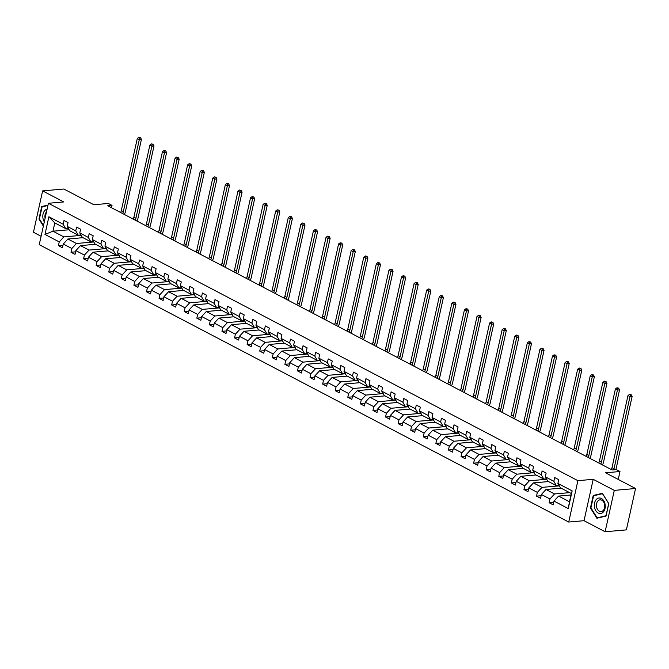<?xml version="1.0" encoding="UTF-8"?>
<svg xmlns="http://www.w3.org/2000/svg" width="669" height="669" viewBox="0 0 669 669"><rect width="100%" height="100%" fill="white"/><g stroke="black" fill="none" stroke-linecap="round" stroke-linejoin="round"><path stroke-width="1" d="M593.202 479.322L584.029 520.699L605.119 531.755L614.293 490.377L593.202 479.322L577.899 480.668L48.411 203.284L63.714 201.938L42.624 190.891L33.45 232.268L41.093 236.274M42.624 190.891L63.881 189.018L93.877 204.739L108.336 203.468L111.999 205.391L107.751 205.759L612.076 469.973L616.333 469.596L619.996 471.52L605.545 472.791L635.55 488.504L626.376 529.881L605.119 531.755M614.293 490.377L635.55 488.504M584.029 520.699L568.725 522.046L39.237 244.662L48.411 203.284M570.983 494.985L558.59 496.08L569.478 501.783L568.249 508.565L553.974 501.089L553.146 504.836L549.115 502.72L553.706 502.319M558.59 496.08L553.974 501.089M577.899 480.668L568.725 522.046M561.107 488.161L546.004 489.482L554.559 493.965L549.943 498.974L549.115 502.72M549.943 498.974L541.397 494.5L540.56 498.246L536.53 496.13L541.121 495.729M548.521 481.571L533.427 482.893L541.974 487.375L537.358 492.384L536.53 496.13M537.358 492.384L528.811 487.902L527.983 491.648L523.952 489.541L528.535 489.139M535.944 474.973L520.842 476.303L529.388 480.785L524.78 485.794L523.952 489.541M524.78 485.794L516.234 481.312L515.398 485.058L511.367 482.951L515.958 482.541M523.359 468.384L508.256 469.713L516.811 474.187L512.195 479.205L511.367 482.951M512.195 479.205L503.648 474.722L502.82 478.469L498.781 476.353L503.372 475.952M510.773 461.794L495.679 463.124L504.225 467.598L499.618 472.607L498.781 476.353M499.618 472.607L491.063 468.133L490.235 471.879L486.204 469.763L490.795 469.362M498.196 455.204L483.093 456.526L491.648 461.008L487.032 466.017L486.204 469.763M487.032 466.017L478.486 461.543L477.658 465.29L473.619 463.174L478.21 462.772M485.61 448.606L470.516 449.936L479.063 454.418L474.455 459.427L473.619 463.174M474.455 459.427L465.9 454.945L465.072 458.691L461.041 456.584L465.632 456.174M473.033 442.017L457.931 443.346L466.485 447.829L461.869 452.838L461.041 456.584M461.869 452.838L453.323 448.355L452.487 452.102L448.456 449.994L453.047 449.585M460.448 435.427L445.353 436.757L453.9 441.231L449.284 446.248L448.456 449.994M449.284 446.248L440.737 441.766L439.909 445.512L435.879 443.396L440.47 442.995M447.87 428.837L432.768 430.167L441.314 434.641L436.706 439.65L435.879 443.396M436.706 439.65L428.16 435.176L427.324 438.923L423.293 436.807L427.884 436.405M435.285 422.248L420.182 423.569L428.737 428.051L424.121 433.06L423.293 436.807M424.121 433.06L415.574 428.586L414.747 432.333L410.707 430.217L415.298 429.816M422.699 415.65L407.605 416.979L416.151 421.462L411.544 426.471L410.707 430.217M411.544 426.471L402.989 421.988L402.161 425.735L398.13 423.628L402.721 423.218M410.122 409.06L395.019 410.39L403.574 414.864L398.958 419.881L398.13 423.628M398.958 419.881L390.412 415.399L389.584 419.145L385.545 417.03L390.136 416.628M397.537 402.47L382.442 403.8L390.989 408.274L386.381 413.283L385.545 417.03M386.381 413.283L377.826 408.809L376.998 412.556L372.968 410.44L377.559 410.038M384.959 395.881L369.857 397.202L378.411 401.684L373.795 406.693L372.968 410.44M373.795 406.693L365.249 402.22L364.413 405.966L360.382 403.85L364.973 403.449M372.374 389.291L357.279 390.612L365.826 395.095L361.21 400.104L360.382 403.85M361.21 400.104L352.663 395.622L351.835 399.368L347.805 397.261L352.396 396.859M359.797 382.693L344.694 384.023L353.24 388.505L348.633 393.514L347.805 397.261M348.633 393.514L340.086 389.032L339.25 392.778L335.219 390.671L339.81 390.261M347.211 376.103L332.117 377.433L340.663 381.907L336.047 386.925L335.219 390.671M336.047 386.925L327.501 382.442L326.673 386.189L322.634 384.073L327.225 383.672M334.625 369.514L319.531 370.843L328.078 375.317L323.47 380.327L322.634 384.073M323.47 380.327L314.915 375.853L314.087 379.599L310.056 377.483L314.647 377.082M322.048 362.924L306.946 364.245L315.5 368.728L310.884 373.737L310.056 377.483M310.884 373.737L302.338 369.263L301.51 373.009L297.471 370.894L302.062 370.492M309.463 356.334L294.368 357.656L302.915 362.138L298.307 367.147L297.471 370.894M298.307 367.147L289.752 362.665L288.924 366.411L284.894 364.304L289.485 363.903M296.885 349.736L281.783 351.066L290.338 355.548L285.722 360.558L284.894 364.304M285.722 360.558L277.175 356.075L276.339 359.822L272.308 357.714L276.899 357.305M284.3 343.147L269.206 344.476L277.752 348.95L273.136 353.968L272.308 357.714M273.136 353.968L264.589 349.486L263.762 353.232L259.731 351.116L264.322 350.715M271.723 336.557L256.62 337.887L265.167 342.361L260.559 347.37L259.731 351.116M260.559 347.37L252.012 342.896L251.176 346.642L247.145 344.527L251.736 344.125M259.137 329.968L244.043 331.289L252.589 335.771L247.973 340.78L247.145 344.527M247.973 340.78L239.427 336.306L238.599 340.053L234.56 337.937L239.151 337.536M246.552 323.37L231.457 324.699L240.004 329.181L235.396 334.191L234.56 337.937M235.396 334.191L226.841 329.708L226.013 333.455L221.983 331.347L226.574 330.938M233.974 316.78L218.872 318.11L227.427 322.592L222.81 327.601L221.983 331.347M222.81 327.601L214.264 323.119L213.436 326.865L209.397 324.758L213.988 324.348M221.389 310.19L206.295 311.52L214.841 315.994L210.233 321.011L209.397 324.758M210.233 321.011L201.678 316.529L200.851 320.275L196.82 318.16L201.411 317.758M208.812 303.601L193.709 304.93L202.264 309.404L197.648 314.413L196.82 318.16M197.648 314.413L189.101 309.939L188.265 313.686L184.234 311.57L188.825 311.169M196.226 297.011L181.132 298.332L189.678 302.814L185.07 307.824L184.234 311.57M185.07 307.824L176.516 303.35L175.688 307.096L171.657 304.98L176.248 304.579M183.649 290.413L168.546 291.743L177.093 296.225L172.485 301.234L171.657 304.98M172.485 301.234L163.938 296.752L163.102 300.498L159.071 298.391L163.662 297.981M171.063 283.823L155.969 285.153L164.515 289.627L159.899 294.644L159.071 298.391M159.899 294.644L151.353 290.162L150.525 293.908L146.486 291.793L151.077 291.391M158.478 277.234L143.383 278.563L151.93 283.037L147.322 288.046L146.486 291.793M147.322 288.046L138.767 283.572L137.939 287.319L133.909 285.203L138.5 284.802M145.901 270.644L130.798 271.965L139.353 276.448L134.737 281.457L133.909 285.203M134.737 281.457L126.19 276.983L125.362 280.729L121.323 278.613L125.914 278.212M133.315 264.054L118.221 265.376L126.767 269.858L122.159 274.867L121.323 278.613M122.159 274.867L113.605 270.385L112.777 274.131L108.746 272.024L113.337 271.622M120.738 257.456L105.635 258.786L114.19 263.268L109.574 268.277L108.746 272.024M109.574 268.277L101.027 263.795L100.191 267.541L96.16 265.434L100.751 265.024M108.152 250.867L93.058 252.196L101.604 256.67L96.997 261.688L96.16 265.434M96.997 261.688L88.442 257.205L87.614 260.952L83.583 258.836L88.174 258.435M95.575 244.277L80.472 245.607L89.019 250.081L84.411 255.09L83.583 258.836M84.411 255.09L75.865 250.616L75.028 254.362L70.998 252.246L75.589 251.845M82.989 237.687L67.895 239.009L76.442 243.491L71.826 248.5L70.998 252.246M71.826 248.5L63.279 244.026L62.451 247.773L58.412 245.657L63.003 245.255M69.166 229.768L52.968 231.198L63.856 236.901L59.248 241.91L58.412 245.657M59.248 241.91L44.974 234.434L48.887 216.764L63.162 224.24L63.998 220.494L68.029 222.61L67.193 226.356L75.748 230.83L76.575 227.084L80.606 229.199L79.778 232.946L88.325 237.42L89.161 233.673L93.192 235.789L92.364 239.535L100.91 244.018L101.738 240.271L105.777 242.379L104.941 246.125L113.496 250.607L114.324 246.861L118.354 248.977L117.527 252.723L126.073 257.197L126.901 253.451L130.94 255.566L130.104 259.313L138.659 263.787L139.487 260.04L143.517 262.156L142.689 265.902L151.236 270.385L152.072 266.638L156.103 268.746L155.267 272.492L163.821 276.974L164.649 273.228L168.68 275.335L167.852 279.082L176.399 283.564L177.235 279.818L181.266 281.933L180.438 285.68L188.984 290.154L189.812 286.407L193.843 288.523L193.015 292.269L201.57 296.743L202.398 292.997L206.428 295.113L205.6 298.859L214.147 303.341L214.975 299.595L219.014 301.702L218.178 305.449L226.732 309.931L227.56 306.185L231.591 308.292L230.763 312.038L239.31 316.521L240.146 312.774L244.177 314.89L243.34 318.636L251.895 323.11L252.723 319.364L256.754 321.48L255.926 325.226L264.472 329.7L265.309 325.954L269.339 328.069L268.512 331.816L277.058 336.298L277.886 332.552L281.917 334.659L281.089 338.405L289.635 342.888L290.471 339.141L294.502 341.249L293.674 344.995L302.221 349.477L303.049 345.731L307.088 347.847L306.251 351.593L314.806 356.067L315.634 352.32L319.665 354.436L318.837 358.183L327.384 362.657L328.22 358.91L332.25 361.026L331.414 364.772L339.969 369.255L340.797 365.508L344.828 367.616L344 371.362L352.546 375.844L353.383 372.098L357.413 374.214L356.585 377.96L365.132 382.434L365.96 378.687L369.99 380.803L369.163 384.55L377.709 389.024L378.545 385.277L382.576 387.393L381.748 391.139L390.295 395.622L391.122 391.875L395.162 393.982L394.325 397.729L402.88 402.211L403.708 398.465L407.739 400.572L406.911 404.319L415.457 408.801L416.285 405.054L420.324 407.17L419.488 410.917L428.043 415.39L428.871 411.644L432.902 413.76L432.074 417.506L440.62 421.98L441.456 418.234L445.487 420.349L444.659 424.096L453.206 428.578L454.034 424.832L458.064 426.939L457.236 430.685L465.783 435.168L466.619 431.421L470.65 433.529L469.822 437.275L478.368 441.757L479.196 438.011L483.235 440.127L482.399 443.873L490.954 448.347L491.782 444.601L495.813 446.716L494.985 450.463L503.531 454.937L504.359 451.19L508.398 453.306L507.562 457.052L516.117 461.535L516.945 457.788L520.975 459.896L520.148 463.642L528.694 468.124L529.53 464.378L533.561 466.485L532.733 470.232L541.28 474.714L542.107 470.968L546.138 473.083L545.31 476.83L553.857 481.304L554.693 477.557L558.724 479.673L557.896 483.419L572.171 490.895L568.249 508.565M545.31 476.83L547.844 481.212L556.391 485.686L559.067 485.451M556.391 485.686L553.857 481.304M569.654 492.635L554.559 493.965M546.004 489.482L541.397 494.5M532.733 470.232L535.259 474.622L543.805 479.096L546.489 478.862M543.805 479.096L541.28 474.714M559.301 485.853L541.974 487.375M533.427 482.893L528.811 487.902M520.148 463.642L522.673 468.024L531.228 472.506L533.904 472.272M531.228 472.506L528.694 468.124M546.715 479.263L529.388 480.785M520.842 476.303L516.234 481.312M507.562 457.052L510.096 461.434L518.642 465.917L521.318 465.683M518.642 465.917L516.117 461.535M534.13 472.665L516.811 474.187M508.256 469.713L503.648 474.722M494.985 450.463L497.51 454.845L506.065 459.327L508.741 459.085M506.065 459.327L503.531 454.937M521.552 466.076L504.225 467.598M495.679 463.124L491.063 468.133M482.399 443.873L484.933 448.255L493.479 452.729L496.155 452.495M493.479 452.729L490.954 448.347M508.967 459.486L491.648 461.008M483.093 456.526L478.486 461.543M469.822 437.275L472.347 441.665L480.894 446.139L483.578 445.905M480.894 446.139L478.368 441.757M496.39 452.896L479.063 454.418M470.516 449.936L465.9 454.945M457.236 430.685L459.77 435.067L468.317 439.55L470.993 439.316M468.317 439.55L465.783 435.168M483.804 446.298L466.485 447.829M457.931 443.346L453.323 448.355M444.659 424.096L447.185 428.478L455.731 432.96L458.416 432.726M455.731 432.96L453.206 428.578M471.227 439.709L453.9 441.231M445.353 436.757L440.737 441.766M432.074 417.506L434.599 421.888L443.154 426.37L445.83 426.128M443.154 426.37L440.62 421.98M458.641 433.119L441.314 434.641M432.768 430.167L428.16 435.176M419.488 410.917L422.022 415.298L430.568 419.772L433.244 419.538M430.568 419.772L428.043 415.39M446.056 426.529L428.737 428.051M420.182 423.569L415.574 428.586M406.911 404.319L409.436 408.709L417.991 413.183L420.667 412.949M417.991 413.183L415.457 408.801M433.479 419.94L416.151 421.462M407.605 416.979L402.989 421.988M394.325 397.729L396.859 402.111L405.406 406.593L408.082 406.359M405.406 406.593L402.88 402.211M420.893 413.342L403.574 414.864M395.019 410.39L390.412 415.399M381.748 391.139L384.274 395.521L392.828 400.003L395.504 399.769M392.828 400.003L390.295 395.622M408.316 406.752L390.989 408.274M382.442 403.8L377.826 408.809M369.163 384.55L371.696 388.932L380.243 393.405L382.919 393.171M380.243 393.405L377.709 389.024M395.73 400.162L378.411 401.684M369.857 397.202L365.249 402.22M356.585 377.96L359.111 382.342L367.657 386.816L370.342 386.582M367.657 386.816L365.132 382.434M383.153 393.573L365.826 395.095M357.279 390.612L352.663 395.622M344 371.362L346.525 375.744L355.08 380.226L357.756 379.992M355.08 380.226L352.546 375.844M370.567 386.983L353.24 388.505M344.694 384.023L340.086 389.032M331.414 364.772L333.948 369.154L342.495 373.637L345.171 373.402M342.495 373.637L339.969 369.255M357.982 380.385L340.663 381.907M332.117 377.433L327.501 382.442M318.837 358.183L321.363 362.565L329.917 367.047L332.593 366.804M329.917 367.047L327.384 362.657M345.405 373.795L328.078 375.317M319.531 370.843L314.915 375.853M306.251 351.593L308.785 355.975L317.332 360.449L320.008 360.215M317.332 360.449L314.806 356.067M332.819 367.206L315.5 368.728M306.946 364.245L302.338 369.263M293.674 344.995L296.2 349.385L304.755 353.859L307.431 353.625M304.755 353.859L302.221 349.477M320.242 360.616L302.915 362.138M294.368 357.656L289.752 362.665M281.089 338.405L283.623 342.787L292.169 347.27L294.845 347.035M292.169 347.27L289.635 342.888M307.656 354.026L290.338 355.548M281.783 351.066L277.175 356.075M268.512 331.816L271.037 336.198L279.583 340.68L282.268 340.446M279.583 340.68L277.058 336.298M295.079 347.428L277.752 348.95M269.206 344.476L264.589 349.486M255.926 325.226L258.451 329.608L267.006 334.09L269.682 333.848M267.006 334.09L264.472 329.7M282.494 340.839L265.167 342.361M256.62 337.887L252.012 342.896M243.34 318.636L245.874 323.018L254.421 327.492L257.097 327.258M254.421 327.492L251.895 323.11M269.908 334.249L252.589 335.771M244.043 331.289L239.427 336.306M230.763 312.038L233.289 316.429L241.844 320.903L244.519 320.668M241.844 320.903L239.31 316.521M257.331 327.659L240.004 329.181M231.457 324.699L226.841 329.708M218.178 305.449L220.711 309.831L229.258 314.313L231.934 314.079M229.258 314.313L226.732 309.931M244.745 321.061L227.427 322.592M218.872 318.11L214.264 323.119M205.6 298.859L208.126 303.241L216.681 307.723L219.357 307.489M216.681 307.723L214.147 303.341M232.168 314.472L214.841 315.994M206.295 311.52L201.678 316.529M193.015 292.269L195.549 296.651L204.095 301.134L206.771 300.891M204.095 301.134L201.57 296.743M219.583 307.882L202.264 309.404M193.709 304.93L189.101 309.939M180.438 285.68L182.963 290.062L191.51 294.536L194.194 294.301M191.51 294.536L188.984 290.154M207.005 301.293L189.678 302.814M181.132 298.332L176.516 303.35M167.852 279.082L170.386 283.472L178.932 287.946L181.608 287.712M178.932 287.946L176.399 283.564M194.42 294.703L177.093 296.225M168.546 291.743L163.938 296.752M155.267 272.492L157.8 276.874L166.347 281.356L169.023 281.122M166.347 281.356L163.821 276.974M181.834 288.105L164.515 289.627M155.969 285.153L151.353 290.162M142.689 265.902L145.215 270.284L153.77 274.767L156.446 274.533M153.77 274.767L151.236 270.385M169.257 281.515L151.93 283.037M143.383 278.563L138.767 283.572M130.104 259.313L132.638 263.695L141.184 268.169L143.86 267.935M141.184 268.169L138.659 263.787M156.671 274.926L139.353 276.448M130.798 271.965L126.19 276.983M117.527 252.723L120.052 257.105L128.607 261.579L131.283 261.345M128.607 261.579L126.073 257.197M144.094 268.336L126.767 269.858M118.221 265.376L113.605 270.385M104.941 246.125L107.475 250.507L116.021 254.989L118.697 254.755M116.021 254.989L113.496 250.607M131.509 261.746L114.19 263.268M105.635 258.786L101.027 263.795M92.364 239.535L94.889 243.917L103.436 248.4L106.12 248.166M103.436 248.4L100.91 244.018M118.931 255.148L101.604 256.67M93.058 252.196L88.442 257.205M79.778 232.946L82.312 237.328L90.859 241.81L93.535 241.568M90.859 241.81L88.325 237.42M106.346 248.559L89.019 250.081M80.472 245.607L75.865 250.616M67.193 226.356L69.727 230.738L78.273 235.212L80.949 234.978M78.273 235.212L75.748 230.83M93.76 241.969L76.442 243.491M67.895 239.009L63.279 244.026M48.887 216.764L54.808 222.919L65.696 228.622L68.372 228.388M65.696 228.622L63.162 224.24M111.489 207.716L111.999 205.391M618.24 479.439L619.996 471.52M569.478 501.783L571.309 493.505L560.421 487.801L557.896 483.419M81.183 235.379L63.856 236.901M54.808 222.919L52.968 231.198L44.974 234.434M572.171 490.895L571.309 493.505M48.017 205.074L41.721 206.554L38.953 219.014L43.351 226.097M593.227 495.47L590.459 507.938L596.865 518.241L606.03 516.092L608.79 503.632L602.393 493.321L593.227 495.47L595.895 495.236M39.438 218.972L38.953 219.014M44.38 206.32L41.721 206.554M590.944 507.896L590.459 507.938M120.637 212.508A5.988 3.889 117.6 0 0 121.306 210.593L137.287 138.516L139.303 139.57L139.654 137.747L140.507 137.672L138.851 137.321L139.654 137.747M122.653 213.57A5.988 3.889 117.6 0 0 123.322 211.647L139.303 139.57L141.427 139.386L125.446 211.463A8.981 5.837 -62.4 0 1 124.375 214.473M141.427 139.386L140.507 137.672M138.851 137.321L137.287 138.516M133.215 219.106A5.988 3.889 117.6 0 0 133.892 217.182L149.864 145.106L151.888 146.16L152.239 144.337L153.092 144.261L151.437 143.91L152.239 144.337M135.23 220.16A5.988 3.889 117.6 0 0 135.907 218.236L151.888 146.16L154.012 145.976L138.031 218.052A8.981 5.837 -62.4 0 1 136.961 221.063M154.012 145.976L153.092 144.261M151.437 143.91L149.864 145.106M145.8 225.696A5.988 3.889 117.6 0 0 146.469 223.772L162.45 151.696L164.465 152.758L164.825 150.926L165.669 150.851L164.014 150.508L164.825 150.926M147.816 226.749A5.988 3.889 117.6 0 0 148.485 224.834L164.465 152.758L166.589 152.565L150.617 224.642A8.981 5.837 -62.4 0 1 149.538 227.652M166.589 152.565L165.669 150.851M164.014 150.508L162.45 151.696M47.106 209.163A7.785 5.461 -95 0 0 44.555 210.827A7.785 5.461 -95 0 0 44.305 221.815M46.496 211.931A5.896 4.139 -95 0 0 46.236 212.224A5.896 4.139 -95 0 0 45.107 218.194M43.485 225.495L39.412 218.93L42.088 206.855L47.925 205.483M596.062 499.751A7.785 5.461 -95 0 0 595.778 510.69A7.785 5.461 -95 0 0 603.53 511.777A7.785 5.461 -95 0 0 603.814 500.847A7.785 5.461 -95 0 0 596.062 499.751M597.743 501.148A5.896 4.139 -95 0 0 596.807 507.846A5.896 4.139 -95 0 0 601.088 511.568A5.896 4.139 -95 0 0 603.396 510.255A5.896 4.139 -95 0 0 604.333 503.548A5.896 4.139 -95 0 0 600.06 499.827A5.896 4.139 -95 0 0 597.743 501.148M608.673 503.682L605.997 515.757L597.124 517.839L590.919 507.855L593.595 495.779L602.476 493.689L608.782 503.673M599.449 517.639L597.124 517.839M158.377 232.285A5.988 3.889 117.6 0 0 159.055 230.362L175.035 158.294L177.051 159.347L177.402 157.516L178.255 157.449L176.599 157.098L177.402 157.516M160.393 233.339A5.988 3.889 117.6 0 0 161.07 231.424L177.051 159.347L179.175 159.163L163.194 231.231A8.981 5.837 -62.4 0 1 162.124 234.242M179.175 159.163L178.255 157.449M176.599 157.098L175.035 158.294M170.963 238.875A5.988 3.889 117.6 0 0 171.632 236.96L187.613 164.883L189.628 165.937L189.988 164.114L190.832 164.039L189.176 163.688L189.988 164.114M172.978 239.937A5.988 3.889 117.6 0 0 173.656 238.013L189.628 165.937L191.752 165.753L175.78 237.829A8.981 5.837 -62.4 0 1 174.701 240.84M191.752 165.753L190.832 164.039M189.176 163.688L187.613 164.883M183.54 245.473A5.988 3.889 117.6 0 0 184.218 243.549L200.198 171.473L202.214 172.527L202.565 170.704L203.418 170.628L201.762 170.277L202.565 170.704M185.564 246.527A5.988 3.889 117.6 0 0 186.233 244.603L202.214 172.527L204.338 172.343L188.357 244.419A8.981 5.837 -62.4 0 1 187.287 247.43M204.338 172.343L203.418 170.628M201.762 170.277L200.198 171.473M196.126 252.062A5.988 3.889 117.6 0 0 196.803 250.139L212.775 178.063L214.791 179.125L215.15 177.293L216.003 177.218L214.339 176.875L215.15 177.293M198.141 253.116A5.988 3.889 117.6 0 0 198.818 251.193L214.791 179.125L216.923 178.932L200.943 251.009A8.981 5.837 -62.4 0 1 199.864 254.019M216.923 178.932L216.003 177.218M214.339 176.875L212.775 178.063M208.711 258.652A5.988 3.889 117.6 0 0 209.38 256.729L225.361 184.652L227.376 185.714L227.728 183.883L228.581 183.808L226.925 183.465L227.728 183.883M210.727 259.706A5.988 3.889 117.6 0 0 211.396 257.791L227.376 185.714L229.5 185.522L213.52 257.598A8.981 5.837 -62.4 0 1 212.449 260.609M229.5 185.522L228.581 183.808M226.925 183.465L225.361 184.652M221.288 265.242A5.988 3.889 117.6 0 0 221.966 263.327L237.938 191.25L239.962 192.304L240.313 190.473L241.166 190.406L239.51 190.055L240.313 190.473M223.304 266.295A5.988 3.889 117.6 0 0 223.981 264.38L239.962 192.304L242.086 192.12L226.105 264.196A8.981 5.837 -62.4 0 1 225.035 267.207M242.086 192.12L241.166 190.406M239.51 190.055L237.938 191.25M233.874 271.831A5.988 3.889 117.6 0 0 234.543 269.916L250.524 197.84L252.539 198.894L252.899 197.071L253.743 196.995L252.088 196.644L252.899 197.071M235.889 272.893A5.988 3.889 117.6 0 0 236.558 270.97L252.539 198.894L254.663 198.71L238.691 270.786A8.981 5.837 -62.4 0 1 237.612 273.797M254.663 198.71L253.743 196.995M252.088 196.644L250.524 197.84M246.451 278.429A5.988 3.889 117.6 0 0 247.129 276.506L263.109 204.43L265.125 205.483L265.476 203.66L266.329 203.585L264.673 203.234L265.476 203.66M248.467 279.483A5.988 3.889 117.6 0 0 249.144 277.56L265.125 205.483L267.249 205.299L251.268 277.376A8.981 5.837 -62.4 0 1 250.198 280.386M267.249 205.299L266.329 203.585M264.673 203.234L263.109 204.43M259.037 285.019A5.988 3.889 117.6 0 0 259.706 283.096L275.687 211.019L277.702 212.081L278.061 210.25L278.906 210.175L277.25 209.832L278.061 210.25M261.052 286.073A5.988 3.889 117.6 0 0 261.73 284.149L277.702 212.081L279.826 211.889L263.854 283.965A8.981 5.837 -62.4 0 1 262.775 286.976M279.826 211.889L278.906 210.175M277.25 209.832L275.687 211.019M271.614 291.609A5.988 3.889 117.6 0 0 272.291 289.685L288.272 217.609L290.287 218.671L290.639 216.84L291.492 216.764L289.836 216.422L290.639 216.84M273.638 292.662A5.988 3.889 117.6 0 0 274.307 290.747L290.287 218.671L292.412 218.479L276.431 290.555A8.981 5.837 -62.4 0 1 275.36 293.566M292.412 218.479L291.492 216.764M289.836 216.422L288.272 217.609M284.2 298.198A5.988 3.889 117.6 0 0 284.877 296.283L300.849 224.207L302.865 225.261L303.224 223.438L304.077 223.362L302.413 223.011L303.224 223.438M286.215 299.26A5.988 3.889 117.6 0 0 286.892 297.337L302.865 225.261L304.997 225.077L289.016 297.153A8.981 5.837 -62.4 0 1 287.938 300.164M304.997 225.077L304.077 223.362M302.413 223.011L300.849 224.207M296.785 304.788A5.988 3.889 117.6 0 0 297.454 302.873L313.435 230.797L315.45 231.85L315.801 230.027L316.654 229.952L314.999 229.601L315.801 230.027M298.8 305.85A5.988 3.889 117.6 0 0 299.469 303.927L315.45 231.85L317.574 231.666L301.594 303.743A8.981 5.837 -62.4 0 1 300.523 306.753M317.574 231.666L316.654 229.952M314.999 229.601L313.435 230.797M309.362 311.386A5.988 3.889 117.6 0 0 310.04 309.463L326.012 237.386L328.036 238.44L328.387 236.617L329.24 236.542L327.584 236.19L328.387 236.617M311.378 312.44A5.988 3.889 117.6 0 0 312.055 310.516L328.036 238.44L330.16 238.256L314.179 310.332A8.981 5.837 -62.4 0 1 313.109 313.343M330.16 238.256L329.24 236.542M327.584 236.19L326.012 237.386M321.948 317.976A5.988 3.889 117.6 0 0 322.617 316.052L338.598 243.976L340.613 245.038L340.973 243.207L341.817 243.131L340.161 242.788L340.973 243.207M323.963 319.029A5.988 3.889 117.6 0 0 324.632 317.114L340.613 245.038L342.737 244.846L326.765 316.922A8.981 5.837 -62.4 0 1 325.686 319.933M342.737 244.846L341.817 243.131M340.161 242.788L338.598 243.976M334.525 324.565A5.988 3.889 117.6 0 0 335.202 322.642L351.183 250.574L353.199 251.628L353.55 249.796L354.403 249.721L352.747 249.378L353.55 249.796M336.54 325.619A5.988 3.889 117.6 0 0 337.218 323.704L353.199 251.628L355.323 251.435L339.342 323.512A8.981 5.837 -62.4 0 1 338.271 326.522M355.323 251.435L354.403 249.721M352.747 249.378L351.183 250.574M347.111 331.155A5.988 3.889 117.6 0 0 347.78 329.24L363.76 257.164L365.776 258.217L366.135 256.394L366.98 256.319L365.324 255.968L366.135 256.394M349.126 332.217A5.988 3.889 117.6 0 0 349.803 330.294L365.776 258.217L367.9 258.033L351.927 330.11A8.981 5.837 -62.4 0 1 350.849 333.12M367.9 258.033L366.98 256.319M365.324 255.968L363.76 257.164M359.688 337.745A5.988 3.889 117.6 0 0 360.365 335.83L376.346 263.753L378.361 264.807L378.713 262.984L379.566 262.909L377.91 262.557L378.713 262.984M361.712 338.807A5.988 3.889 117.6 0 0 362.381 336.883L378.361 264.807L380.485 264.623L364.505 336.699A8.981 5.837 -62.4 0 1 363.434 339.71M380.485 264.623L379.566 262.909M377.91 262.557L376.346 263.753M372.273 344.343A5.988 3.889 117.6 0 0 372.951 342.419L388.923 270.343L390.939 271.397L391.298 269.574L392.151 269.498L390.487 269.147L391.298 269.574M374.289 345.396A5.988 3.889 117.6 0 0 374.966 343.473L390.939 271.397L393.071 271.213L377.09 343.289A8.981 5.837 -62.4 0 1 376.011 346.299M393.071 271.213L392.151 269.498M390.487 269.147L388.923 270.343M384.859 350.932A5.988 3.889 117.6 0 0 385.528 349.009L401.509 276.933L403.524 277.995L403.875 276.163L404.728 276.088L403.073 275.745L403.875 276.163M386.874 351.986A5.988 3.889 117.6 0 0 387.543 350.071L403.524 277.995L405.648 277.802L389.667 349.879A8.981 5.837 -62.4 0 1 388.597 352.889M405.648 277.802L404.728 276.088M403.073 275.745L401.509 276.933M397.436 357.522A5.988 3.889 117.6 0 0 398.114 355.599L414.086 283.531L416.11 284.584L416.461 282.753L417.314 282.686L415.658 282.335L416.461 282.753M399.452 358.576A5.988 3.889 117.6 0 0 400.129 356.661L416.11 284.584L418.234 284.4L402.253 356.468A8.981 5.837 -62.4 0 1 401.183 359.479M418.234 284.4L417.314 282.686M415.658 282.335L414.086 283.531M410.022 364.112A5.988 3.889 117.6 0 0 410.691 362.197L426.671 290.12L428.687 291.174L429.046 289.351L429.891 289.276L428.235 288.924L429.046 289.351M412.037 365.174A5.988 3.889 117.6 0 0 412.706 363.25L428.687 291.174L430.811 290.99L414.839 363.066A8.981 5.837 -62.4 0 1 413.76 366.077M430.811 290.99L429.891 289.276M428.235 288.924L426.671 290.12M422.599 370.71A5.988 3.889 117.6 0 0 423.276 368.786L439.257 296.71L441.272 297.764L441.624 295.941L442.477 295.865L440.821 295.514L441.624 295.941M424.614 371.763A5.988 3.889 117.6 0 0 425.292 369.84L441.272 297.764L443.396 297.58L427.416 369.656A8.981 5.837 -62.4 0 1 426.345 372.666M443.396 297.58L442.477 295.865M440.821 295.514L439.257 296.71M435.185 377.299A5.988 3.889 117.6 0 0 435.854 375.376L451.834 303.3L453.85 304.362L454.209 302.53L455.054 302.455L453.398 302.112L454.209 302.53M437.2 378.353A5.988 3.889 117.6 0 0 437.869 376.43L453.85 304.362L455.974 304.169L440.001 376.246A8.981 5.837 -62.4 0 1 438.923 379.256M455.974 304.169L455.054 302.455M453.398 302.112L451.834 303.3M447.762 383.889A5.988 3.889 117.6 0 0 448.439 381.966L464.42 309.889L466.435 310.951L466.786 309.12L467.639 309.045L465.984 308.702L466.786 309.12M449.785 384.943A5.988 3.889 117.6 0 0 450.454 383.028L466.435 310.951L468.559 310.759L452.579 382.835A8.981 5.837 -62.4 0 1 451.508 385.846M468.559 310.759L467.639 309.045M465.984 308.702L464.42 309.889M460.347 390.479A5.988 3.889 117.6 0 0 461.025 388.564L476.997 316.487L479.012 317.541L479.372 315.709L480.225 315.643L478.561 315.291L479.372 315.709M462.363 391.532A5.988 3.889 117.6 0 0 463.04 389.617L479.012 317.541L481.145 317.357L465.164 389.433A8.981 5.837 -62.4 0 1 464.085 392.444M481.145 317.357L480.225 315.643M478.561 315.291L476.997 316.487M472.933 397.068A5.988 3.889 117.6 0 0 473.602 395.153L489.583 323.077L491.598 324.131L491.949 322.307L492.802 322.232L491.146 321.881L491.949 322.307M474.948 398.13A5.988 3.889 117.6 0 0 475.617 396.207L491.598 324.131L493.722 323.947L477.741 396.023A8.981 5.837 -62.4 0 1 476.671 399.033M493.722 323.947L492.802 322.232M491.146 321.881L489.583 323.077M485.51 403.666A5.988 3.889 117.6 0 0 486.187 401.743L502.16 329.666L504.183 330.72L504.535 328.897L505.388 328.822L503.732 328.471L504.535 328.897M487.525 404.72A5.988 3.889 117.6 0 0 488.203 402.797L504.183 330.72L506.308 330.536L490.327 402.613A8.981 5.837 -62.4 0 1 489.256 405.623M506.308 330.536L505.388 328.822M503.732 328.471L502.16 329.666M498.096 410.256A5.988 3.889 117.6 0 0 498.765 408.333L514.745 336.256L516.761 337.318L517.12 335.487L517.965 335.412L516.309 335.069L517.12 335.487M500.111 411.31A5.988 3.889 117.6 0 0 500.78 409.386L516.761 337.318L518.885 337.126L502.904 409.202A8.981 5.837 -62.4 0 1 501.834 412.213M518.885 337.126L517.965 335.412M516.309 335.069L514.745 336.256M510.673 416.846A5.988 3.889 117.6 0 0 511.35 414.922L527.331 342.846L529.346 343.908L529.697 342.076L530.55 342.001L528.895 341.658L529.697 342.076M512.688 417.899A5.988 3.889 117.6 0 0 513.366 415.984L529.346 343.908L531.47 343.715L515.49 415.792A8.981 5.837 -62.4 0 1 514.419 418.802M531.47 343.715L530.55 342.001M528.895 341.658L527.331 342.846M523.258 423.435A5.988 3.889 117.6 0 0 523.927 421.52L539.908 349.444L541.923 350.497L542.283 348.674L543.128 348.599L541.472 348.248L542.283 348.674M525.274 424.497A5.988 3.889 117.6 0 0 525.943 422.574L541.923 350.497L544.048 350.313L528.075 422.39A8.981 5.837 -62.4 0 1 526.996 425.4M544.048 350.313L543.128 348.599M541.472 348.248L539.908 349.444M535.836 430.025A5.988 3.889 117.6 0 0 536.513 428.11L552.494 356.033L554.509 357.087L554.86 355.264L555.713 355.189L554.057 354.838L554.86 355.264M537.859 431.087A5.988 3.889 117.6 0 0 538.528 429.164L554.509 357.087L556.633 356.903L540.652 428.98A8.981 5.837 -62.4 0 1 539.582 431.99M556.633 356.903L555.713 355.189M554.057 354.838L552.494 356.033M548.421 436.623A5.988 3.889 117.6 0 0 549.09 434.699L565.071 362.623L567.086 363.677L567.446 361.854L568.29 361.778L566.635 361.427L567.446 361.854M550.436 437.677A5.988 3.889 117.6 0 0 551.114 435.753L567.086 363.677L569.219 363.493L553.238 435.569A8.981 5.837 -62.4 0 1 552.159 438.58M569.219 363.493L568.29 361.778M566.635 361.427L565.071 362.623M561.007 443.213A5.988 3.889 117.6 0 0 561.676 441.289L577.656 369.213L579.672 370.275L580.023 368.443L580.876 368.368L579.22 368.025L580.023 368.443M563.022 444.266A5.988 3.889 117.6 0 0 563.691 442.351L579.672 370.275L581.796 370.082L565.815 442.159A8.981 5.837 -62.4 0 1 564.745 445.169M581.796 370.082L580.876 368.368M579.22 368.025L577.656 369.213M573.584 449.802A5.988 3.889 117.6 0 0 574.261 447.879L590.234 375.811L592.257 376.864L592.609 375.033L593.462 374.958L591.806 374.615L592.609 375.033M575.599 450.856A5.988 3.889 117.6 0 0 576.277 448.941L592.257 376.864L594.381 376.672L578.401 448.748A8.981 5.837 -62.4 0 1 577.33 451.759M594.381 376.672L593.462 374.958M591.806 374.615L590.234 375.811M586.169 456.392A5.988 3.889 117.6 0 0 586.838 454.477L602.819 382.4L604.835 383.454L605.194 381.631L606.039 381.556L604.383 381.205L605.194 381.631M588.185 457.454A5.988 3.889 117.6 0 0 588.854 455.53L604.835 383.454L606.959 383.27L590.978 455.346A8.981 5.837 -62.4 0 1 589.907 458.357M606.959 383.27L606.039 381.556M604.383 381.205L602.819 382.4M598.747 462.981A5.988 3.889 117.6 0 0 599.424 461.066L615.405 388.99L617.42 390.044L617.771 388.221L618.624 388.145L616.969 387.794L617.771 388.221M600.762 464.043A5.988 3.889 117.6 0 0 601.439 462.12L617.42 390.044L619.544 389.86L603.563 461.936A8.981 5.837 -62.4 0 1 602.493 464.947M619.544 389.86L618.624 388.145M616.969 387.794L615.405 388.99M611.332 469.579A5.988 3.889 117.6 0 0 612.001 467.656L627.982 395.58L629.997 396.633L630.357 394.81L631.202 394.735L629.546 394.384L630.357 394.81M613.69 469.83A5.988 3.889 117.6 0 0 614.017 468.71L629.997 396.633L632.121 396.449L616.149 468.526A8.981 5.837 -62.4 0 1 615.848 469.638M632.121 396.449L631.202 394.735M629.546 394.384L627.982 395.58M121.306 210.593L123.322 211.647M133.892 217.182L135.907 218.236M146.469 223.772L148.485 224.834M159.055 230.362L161.07 231.424M171.632 236.96L173.656 238.013M184.218 243.549L186.233 244.603M196.803 250.139L198.818 251.193M209.38 256.729L211.396 257.791M221.966 263.327L223.981 264.38M234.543 269.916L236.558 270.97M247.129 276.506L249.144 277.56M259.706 283.096L261.73 284.149M272.291 289.685L274.307 290.747M284.877 296.283L286.892 297.337M297.454 302.873L299.469 303.927M310.04 309.463L312.055 310.516M322.617 316.052L324.632 317.114M335.202 322.642L337.218 323.704M347.78 329.24L349.803 330.294M360.365 335.83L362.381 336.883M372.951 342.419L374.966 343.473M385.528 349.009L387.543 350.071M398.114 355.599L400.129 356.661M410.691 362.197L412.706 363.25M423.276 368.786L425.292 369.84M435.854 375.376L437.869 376.43M448.439 381.966L450.454 383.028M461.025 388.564L463.04 389.617M473.602 395.153L475.617 396.207M486.187 401.743L488.203 402.797M498.765 408.333L500.78 409.386M511.35 414.922L513.366 415.984M523.927 421.52L525.943 422.574M536.513 428.11L538.528 429.164M549.09 434.699L551.114 435.753M561.676 441.289L563.691 442.351M574.261 447.879L576.277 448.941M586.838 454.477L588.854 455.53M599.424 461.066L601.439 462.12M612.001 467.656L614.017 468.71"/></g></svg>
